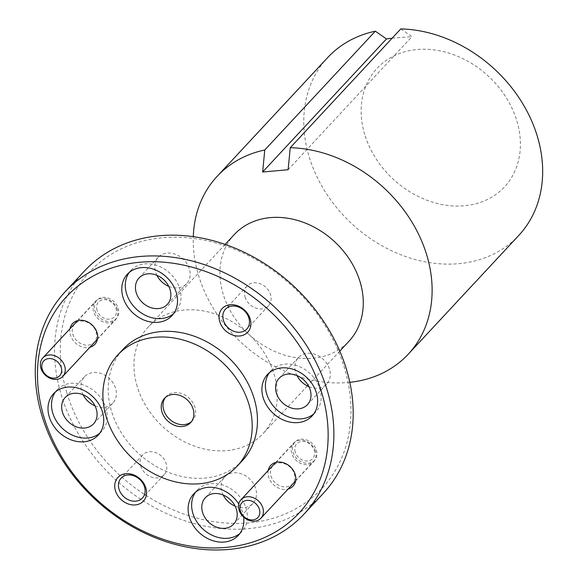 <?xml version="1.0" encoding="UTF-8"?>
<svg xmlns="http://www.w3.org/2000/svg" width="578" height="578" viewBox="0 0 578 578"><rect width="100%" height="100%" fill="white"/><g stroke="black" fill="none" stroke-linecap="round" stroke-linejoin="round"><path stroke-width="0.43" stroke-dasharray="2.89 2.17" d="M99.792 433.182A30.461 24.543 -137.1 0 0 101.67 431.412A30.461 24.543 -137.1 0 0 105.998 408.278A30.461 24.543 -137.1 0 0 84.128 385.223A30.461 24.543 -137.1 0 0 57.078 389.919A30.461 24.543 -137.1 0 0 55.445 391.913M243.641 517.108A30.461 24.543 -137.1 0 0 242.608 512.31A30.461 24.543 -137.1 0 0 238.786 504.023M239.921 533.451A30.461 24.543 -137.1 0 0 241.792 531.673A30.461 24.543 -137.1 0 0 246.12 508.539A30.461 24.543 -137.1 0 0 224.25 485.491A30.461 24.543 -137.1 0 0 197.199 490.18A30.461 24.543 -137.1 0 0 195.574 492.181M313.702 413.985A30.461 24.543 -137.1 0 0 315.581 412.215A30.461 24.543 -137.1 0 0 319.901 389.073A30.461 24.543 -137.1 0 0 298.031 366.026A30.461 24.543 -137.1 0 0 270.988 370.715A30.461 24.543 -137.1 0 0 269.355 372.716M173.581 313.717A30.461 24.543 -137.1 0 0 175.452 311.947A30.461 24.543 -137.1 0 0 179.78 288.812A30.461 24.543 -137.1 0 0 157.91 265.757A30.461 24.543 -137.1 0 0 130.859 270.453A30.461 24.543 -137.1 0 0 129.234 272.455M364.718 134.472A87.018 70.133 42.9 0 1 417.186 49.52A87.018 70.133 42.9 0 1 516.826 120.816A87.018 70.133 42.9 0 1 464.358 205.768A87.018 70.133 42.9 0 1 364.718 134.472M327.668 57.576A130.527 105.196 -137.1 0 0 309.143 156.739A130.527 105.196 -137.1 0 0 402.852 255.527A130.527 105.196 -137.1 0 0 518.777 235.419M392.166 38.177L411.941 36.652L400.807 28.9M234.285 234.567A78.319 63.118 -137.1 0 0 223.166 294.065A78.319 63.118 -137.1 0 0 279.391 353.339A78.319 63.118 -137.1 0 0 348.946 341.28M349.813 382.311A130.527 105.196 42.9 0 1 198.594 275.533A130.527 105.196 42.9 0 1 193.29 236.655M70.017 328.723A15.23 12.275 -137.1 0 0 70.429 335.132A15.23 12.275 -137.1 0 0 89.922 347.248M72.792 334.185A13.381 10.78 -137.1 0 0 82.394 344.315A13.381 10.78 -137.1 0 0 94.279 342.248A13.381 10.78 -137.1 0 0 96.179 332.09A13.381 10.78 -137.1 0 0 86.57 321.96A13.381 10.78 -137.1 0 0 74.692 324.02A13.381 10.78 -137.1 0 0 72.792 334.185M94.857 310.473A13.381 10.78 -137.1 0 0 104.459 320.602A13.381 10.78 -137.1 0 0 116.344 318.536A13.381 10.78 -137.1 0 0 118.244 308.377A13.381 10.78 -137.1 0 0 108.635 298.248A13.381 10.78 -137.1 0 0 96.757 300.307A13.381 10.78 -137.1 0 0 94.857 310.473M268.185 470.514A15.23 12.275 -137.1 0 0 268.589 476.929A15.23 12.275 -137.1 0 0 288.09 489.039M270.952 475.983A13.381 10.78 -137.1 0 0 280.561 486.105A13.381 10.78 -137.1 0 0 292.439 484.046A13.381 10.78 -137.1 0 0 294.339 473.881A13.381 10.78 -137.1 0 0 284.737 463.758A13.381 10.78 -137.1 0 0 272.852 465.817A13.381 10.78 -137.1 0 0 270.952 475.983M293.017 452.271A13.381 10.78 -137.1 0 0 302.626 462.393A13.381 10.78 -137.1 0 0 314.504 460.334A13.381 10.78 -137.1 0 0 316.404 450.168A13.381 10.78 -137.1 0 0 306.802 440.046A13.381 10.78 -137.1 0 0 294.917 442.105A13.381 10.78 -137.1 0 0 293.017 452.271M245.065 296.991A14.573 11.748 -137.1 0 0 255.527 308.023A14.573 11.748 -137.1 0 0 268.474 305.776A14.573 11.748 -137.1 0 0 270.54 294.708A14.573 11.748 -137.1 0 0 260.078 283.675A14.573 11.748 -137.1 0 0 247.131 285.915A14.573 11.748 -137.1 0 0 245.065 296.991M140.721 465.94A14.573 11.748 -137.1 0 0 151.183 476.973A14.573 11.748 -137.1 0 0 164.13 474.726A14.573 11.748 -137.1 0 0 166.197 463.65A14.573 11.748 -137.1 0 0 155.735 452.625A14.573 11.748 -137.1 0 0 142.788 454.864A14.573 11.748 -137.1 0 0 140.721 465.94M66.831 392.78A158.813 127.991 42.9 0 1 162.584 237.746A158.813 127.991 42.9 0 1 344.43 367.861A158.813 127.991 42.9 0 1 248.677 522.902A158.813 127.991 42.9 0 1 66.831 392.78M84.431 271.053A163.162 131.495 -137.1 0 0 61.275 395.005A163.162 131.495 -137.1 0 0 178.414 518.488A163.162 131.495 -137.1 0 0 323.319 493.359M242.543 460.413A81.585 65.748 42.9 0 1 170.091 472.977A81.585 65.748 42.9 0 1 111.518 411.233A81.585 65.748 42.9 0 1 123.1 349.257M137.181 386.465A78.319 63.118 42.9 0 1 148.3 326.967A78.319 63.118 42.9 0 1 217.855 314.909A78.319 63.118 42.9 0 1 274.08 374.176A78.319 63.118 42.9 0 1 262.961 433.673A78.319 63.118 42.9 0 1 193.406 445.739A78.319 63.118 42.9 0 1 137.181 386.465M168.754 286.356A19.363 15.606 -137.1 0 0 186.636 283.646A19.363 15.606 -137.1 0 0 189.382 268.936A19.363 15.606 -137.1 0 0 175.481 254.284A19.363 15.606 -137.1 0 0 158.285 257.268A19.363 15.606 -137.1 0 0 155.54 271.978A19.363 15.606 -137.1 0 0 156.869 275.301M308.876 386.624A19.363 15.606 -137.1 0 0 326.758 383.915A19.363 15.606 -137.1 0 0 329.503 369.205A19.363 15.606 -137.1 0 0 315.602 354.552A19.363 15.606 -137.1 0 0 298.407 357.529A19.363 15.606 -137.1 0 0 295.661 372.239A19.363 15.606 -137.1 0 0 296.991 375.563M235.094 506.09A19.363 15.606 -137.1 0 0 252.976 503.373A19.363 15.606 -137.1 0 0 255.722 488.67A19.363 15.606 -137.1 0 0 241.821 474.011A19.363 15.606 -137.1 0 0 224.625 476.995A19.363 15.606 -137.1 0 0 221.88 491.705A19.363 15.606 -137.1 0 0 223.209 495.028M94.965 405.821A19.363 15.606 -137.1 0 0 112.855 403.112A19.363 15.606 -137.1 0 0 115.6 388.402A19.363 15.606 -137.1 0 0 101.699 373.749A19.363 15.606 -137.1 0 0 84.504 376.733A19.363 15.606 -137.1 0 0 81.758 391.443A19.363 15.606 -137.1 0 0 83.088 394.767M165.424 397.447A17.839 14.378 42.9 0 1 166.247 396.457A17.839 14.378 42.9 0 1 182.092 393.705A17.839 14.378 42.9 0 1 194.902 407.208A17.839 14.378 42.9 0 1 192.366 420.762A17.839 14.378 42.9 0 1 191.441 421.651M288.104 169.73L411.941 36.652M97.046 310.278A10.881 8.764 42.9 0 1 103.599 299.657A10.881 8.764 42.9 0 1 116.055 308.573A10.881 8.764 42.9 0 1 109.495 319.193A10.881 8.764 42.9 0 1 97.046 310.278M117.334 309.533A13.597 10.96 -137.1 0 0 107.573 299.245A13.597 10.96 -137.1 0 0 95.5 301.34A13.597 10.96 -137.1 0 0 93.571 311.672A13.597 10.96 -137.1 0 0 103.332 321.96A13.597 10.96 -137.1 0 0 115.405 319.865A13.597 10.96 -137.1 0 0 117.334 309.533M295.206 452.075A10.881 8.764 42.9 0 1 301.767 441.455A10.881 8.764 42.9 0 1 314.222 450.363A10.881 8.764 42.9 0 1 307.662 460.984A10.881 8.764 42.9 0 1 295.206 452.075M315.501 451.331A13.597 10.96 -137.1 0 0 305.74 441.043A13.597 10.96 -137.1 0 0 293.66 443.138A13.597 10.96 -137.1 0 0 291.731 453.463A13.597 10.96 -137.1 0 0 301.492 463.751A13.597 10.96 -137.1 0 0 313.572 461.663A13.597 10.96 -137.1 0 0 315.501 451.331M101.67 431.412L98.166 435.183M241.792 531.673L238.288 535.445M315.581 412.215L312.069 415.987M175.452 311.947L171.948 315.718M116.344 318.536L94.279 342.248M314.504 460.334L292.439 484.046M268.474 305.776L246.806 329.063M164.13 474.726L142.455 498.012M225.131 244.407L148.3 326.967M186.636 283.646L167.331 304.389M326.758 383.915L307.453 404.658M252.976 503.373L233.671 524.116M112.855 403.112L93.549 423.855M192.366 420.762L190.617 422.648M166.247 396.457L164.499 398.343M84.504 376.733L65.198 397.476M224.625 476.995L205.327 497.737M298.407 357.529L279.109 378.272M158.285 257.268L138.987 278.011M339.799 351.113L308.088 385.186M307.388 385.938L262.961 433.673M142.788 454.864L121.12 478.15M247.131 285.915L225.463 309.208M294.917 442.105L272.852 465.817M96.757 300.307L74.692 324.02M130.859 270.453L127.355 274.225M270.988 370.715L267.477 374.486M197.199 490.18L193.695 493.952M57.078 389.919L53.573 393.69M77.546 320.631L95.5 301.34M97.458 339.156L115.405 319.865M275.713 462.422L293.66 443.138M295.618 480.947L313.572 461.663"/><path stroke-width="0.87" d="M49.246 416.825A30.461 24.543 -137.1 0 0 71.116 439.872A30.461 24.543 -137.1 0 0 98.166 435.183A30.461 24.543 -137.1 0 0 102.487 412.049A30.461 24.543 -137.1 0 0 80.617 388.994A30.461 24.543 -137.1 0 0 53.573 393.69A30.461 24.543 -137.1 0 0 49.246 416.825M55.445 391.913A30.461 24.543 -137.1 0 0 52.757 413.053A30.461 24.543 -137.1 0 0 99.792 433.182M238.786 504.023A30.461 24.543 -137.1 0 0 193.695 493.952A30.461 24.543 -137.1 0 0 189.367 517.086A30.461 24.543 -137.1 0 0 211.237 540.141A30.461 24.543 -137.1 0 0 238.288 535.445A30.461 24.543 -137.1 0 0 243.641 517.108M195.574 492.181A30.461 24.543 -137.1 0 0 192.879 513.315A30.461 24.543 -137.1 0 0 239.921 533.451M263.156 397.628A30.461 24.543 -137.1 0 0 285.019 420.676A30.461 24.543 -137.1 0 0 312.069 415.987A30.461 24.543 -137.1 0 0 316.39 392.845A30.461 24.543 -137.1 0 0 294.527 369.797A30.461 24.543 -137.1 0 0 267.477 374.486A30.461 24.543 -137.1 0 0 263.156 397.628M269.355 372.716A30.461 24.543 -137.1 0 0 266.66 393.856A30.461 24.543 -137.1 0 0 313.702 413.985M123.027 297.359A30.461 24.543 -137.1 0 0 144.897 320.414A30.461 24.543 -137.1 0 0 171.948 315.718A30.461 24.543 -137.1 0 0 176.268 292.584A30.461 24.543 -137.1 0 0 154.405 269.529A30.461 24.543 -137.1 0 0 127.355 274.225A30.461 24.543 -137.1 0 0 123.027 297.359M129.234 272.455A30.461 24.543 -137.1 0 0 126.539 293.588A30.461 24.543 -137.1 0 0 173.581 313.717M392.166 38.177L386.465 38.943L375.324 31.19A130.527 105.196 -137.1 0 0 327.668 57.576L217.118 176.369A130.527 105.196 42.9 0 1 264.775 149.984L262.629 172.013L288.104 169.73L290.25 147.701A130.527 105.196 42.9 0 1 426.759 255.057A130.527 105.196 42.9 0 1 408.227 354.22A130.527 105.196 42.9 0 1 349.813 382.311M408.227 354.22L518.777 235.419A130.527 105.196 -137.1 0 0 537.309 136.256A130.527 105.196 -137.1 0 0 400.807 28.9L290.25 147.701M339.799 351.113L348.946 341.28A78.319 63.118 -137.1 0 0 360.065 281.782A78.319 63.118 -137.1 0 0 303.84 222.508A78.319 63.118 -137.1 0 0 234.285 234.567L225.131 244.407M193.29 236.655A130.527 105.196 42.9 0 1 217.118 176.369M89.922 347.248A15.23 12.275 -137.1 0 0 97.046 332.74A15.23 12.275 -137.1 0 0 82.871 320.371A15.23 12.275 -137.1 0 0 70.017 328.723M288.09 489.039A15.23 12.275 -137.1 0 0 295.214 474.538A15.23 12.275 -137.1 0 0 281.038 462.169A15.23 12.275 -137.1 0 0 268.185 470.514M219.777 321.729A17.405 14.024 -137.1 0 0 239.711 335.984A17.405 14.024 -137.1 0 0 250.202 318.998A17.405 14.024 -137.1 0 0 230.275 304.736A17.405 14.024 -137.1 0 0 219.777 321.729M223.39 320.277A14.573 11.748 -137.1 0 0 233.859 331.31A14.573 11.748 -137.1 0 0 246.806 329.063A14.573 11.748 -137.1 0 0 248.872 317.994A14.573 11.748 -137.1 0 0 238.403 306.961A14.573 11.748 -137.1 0 0 225.463 309.208A14.573 11.748 -137.1 0 0 223.39 320.277M115.434 490.671A17.405 14.024 -137.1 0 0 135.368 504.934A17.405 14.024 -137.1 0 0 145.858 487.94A17.405 14.024 -137.1 0 0 125.932 473.685A17.405 14.024 -137.1 0 0 115.434 490.671M119.046 489.226A14.573 11.748 -137.1 0 0 129.515 500.259A14.573 11.748 -137.1 0 0 142.455 498.012A14.573 11.748 -137.1 0 0 144.529 486.943A14.573 11.748 -137.1 0 0 134.06 475.911A14.573 11.748 -137.1 0 0 121.12 478.15A14.573 11.748 -137.1 0 0 119.046 489.226M321.621 392.375A158.813 127.991 -137.1 0 0 139.775 262.253A158.813 127.991 -137.1 0 0 44.015 417.294A158.813 127.991 -137.1 0 0 225.868 547.417A158.813 127.991 -137.1 0 0 321.621 392.375M41.97 415.748A163.162 131.495 42.9 0 1 65.126 291.796A163.162 131.495 42.9 0 1 210.038 266.668A163.162 131.495 42.9 0 1 327.177 390.15A163.162 131.495 42.9 0 1 304.021 514.102A163.162 131.495 42.9 0 1 159.109 539.231A163.162 131.495 42.9 0 1 41.97 415.748M304.021 514.102L323.319 493.359A163.162 131.495 -137.1 0 0 346.482 369.407A163.162 131.495 -137.1 0 0 229.343 245.925A163.162 131.495 -137.1 0 0 84.431 271.053L65.126 291.796M117.833 354.914L123.1 349.257A81.585 65.748 42.9 0 1 195.552 336.692A81.585 65.748 42.9 0 1 254.118 398.437A81.585 65.748 42.9 0 1 242.543 460.413L237.276 466.07A81.585 65.748 42.9 0 1 164.824 478.635A81.585 65.748 42.9 0 1 106.251 416.89A81.585 65.748 42.9 0 1 117.833 354.914A81.585 65.748 42.9 0 1 190.285 342.349A81.585 65.748 42.9 0 1 248.858 404.094A81.585 65.748 42.9 0 1 237.276 466.07M170.084 289.679A19.363 15.606 42.9 0 1 167.331 304.389A19.363 15.606 42.9 0 1 150.136 307.373A19.363 15.606 42.9 0 1 136.235 292.721A19.363 15.606 42.9 0 1 138.987 278.011A19.363 15.606 42.9 0 1 156.183 275.027A19.363 15.606 42.9 0 1 170.084 289.679M156.869 275.301A19.363 15.606 -137.1 0 0 168.754 286.356M310.205 389.948A19.363 15.606 42.9 0 1 307.453 404.658A19.363 15.606 42.9 0 1 290.257 407.635A19.363 15.606 42.9 0 1 276.356 392.982A19.363 15.606 42.9 0 1 279.109 378.272A19.363 15.606 42.9 0 1 296.304 375.295A19.363 15.606 42.9 0 1 310.205 389.948M296.991 375.563A19.363 15.606 -137.1 0 0 308.876 386.624M236.424 509.406A19.363 15.606 42.9 0 1 233.671 524.116A19.363 15.606 42.9 0 1 216.475 527.1A19.363 15.606 42.9 0 1 202.575 512.448A19.363 15.606 42.9 0 1 205.327 497.737A19.363 15.606 42.9 0 1 222.523 494.754A19.363 15.606 42.9 0 1 236.424 509.406M223.209 495.028A19.363 15.606 -137.1 0 0 235.094 506.09M96.295 409.145A19.363 15.606 42.9 0 1 93.549 423.855A19.363 15.606 42.9 0 1 76.354 426.839A19.363 15.606 42.9 0 1 62.453 412.186A19.363 15.606 42.9 0 1 65.198 397.476A19.363 15.606 42.9 0 1 82.394 394.492A19.363 15.606 42.9 0 1 96.295 409.145M83.088 394.767A19.363 15.606 -137.1 0 0 94.965 405.821M193.146 409.094A17.839 14.378 42.9 0 1 190.617 422.648A17.839 14.378 42.9 0 1 174.773 425.394A17.839 14.378 42.9 0 1 161.963 411.89A17.839 14.378 42.9 0 1 164.499 398.343A17.839 14.378 42.9 0 1 180.336 395.59A17.839 14.378 42.9 0 1 193.146 409.094M191.441 421.651A17.839 14.378 42.9 0 1 175.806 423.219A17.839 14.378 42.9 0 1 163.719 410.004A17.839 14.378 42.9 0 1 165.424 397.447M264.775 149.984L375.324 31.19M386.465 38.943L262.629 172.013M61.217 367.5A10.881 8.764 -137.1 0 0 48.762 358.584A10.881 8.764 -137.1 0 0 42.208 369.205A10.881 8.764 -137.1 0 0 54.664 378.12A10.881 8.764 -137.1 0 0 61.217 367.5M40.922 368.237A13.597 10.96 42.9 0 1 42.859 357.912A13.597 10.96 42.9 0 1 54.932 355.817A13.597 10.96 42.9 0 1 64.693 366.105A13.597 10.96 42.9 0 1 62.764 376.437A13.597 10.96 42.9 0 1 50.691 378.532A13.597 10.96 42.9 0 1 40.922 368.237M259.385 509.29A10.881 8.764 -137.1 0 0 246.929 500.382A10.881 8.764 -137.1 0 0 240.369 511.003A10.881 8.764 -137.1 0 0 252.824 519.911A10.881 8.764 -137.1 0 0 259.385 509.29M239.09 510.034A13.597 10.96 42.9 0 1 241.019 499.703A13.597 10.96 42.9 0 1 253.092 497.607A13.597 10.96 42.9 0 1 262.86 507.903A13.597 10.96 42.9 0 1 260.924 518.228A13.597 10.96 42.9 0 1 248.851 520.323A13.597 10.96 42.9 0 1 239.09 510.034M308.088 385.186L307.388 385.938M42.859 357.912L77.546 320.631M62.764 376.437L97.458 339.156M241.019 499.703L275.713 462.422M260.924 518.228L295.618 480.947"/></g></svg>

